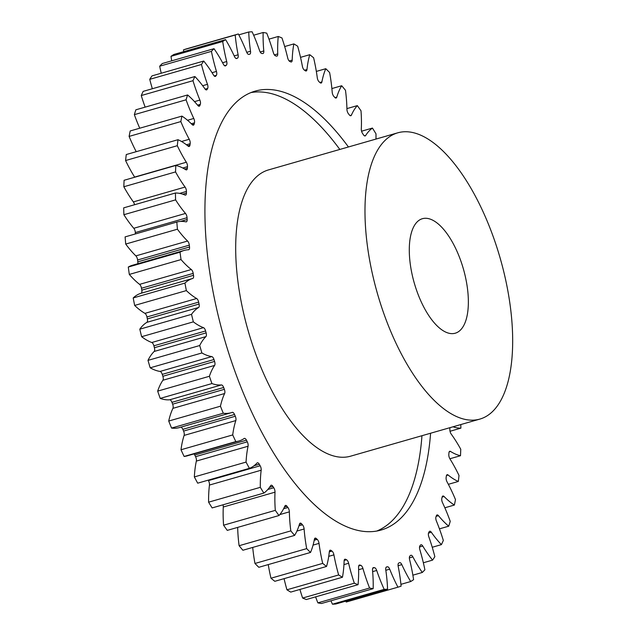 <?xml version="1.0" encoding="UTF-8"?>
<svg xmlns="http://www.w3.org/2000/svg" width="636" height="636" viewBox="0 0 636 636"><rect width="100%" height="100%" fill="white"/><g stroke="black" fill="none" stroke-linecap="round" stroke-linejoin="round"><path stroke-width="0.95" d="M339.823 149.444A228.324 97.936 74 0 0 250.934 92.578M348.441 146.972A228.324 97.936 74 0 0 255.179 91.115A228.324 97.936 74 0 0 237.204 377.506A228.324 97.936 74 0 0 381.123 530.042A228.324 97.936 74 0 0 430.588 433.235M417.709 293.411A59.561 25.551 -106 0 1 422.399 218.705A59.561 25.551 -106 0 1 459.939 258.494A59.561 25.551 -106 0 1 455.257 333.208A59.561 25.551 -106 0 1 417.709 293.411M491.62 232.307A148.904 63.87 -106 0 1 479.894 419.084A148.904 63.87 -106 0 1 386.036 319.598A148.904 63.87 -106 0 1 397.754 132.821A148.904 63.87 -106 0 1 491.62 232.307M397.754 132.821L268.464 169.923A148.904 63.87 74 0 0 256.745 356.701A148.904 63.87 74 0 0 350.603 456.179L479.894 419.084M315.599 596.862A95.066 40.776 74 0 0 316.633 599.676A95.066 40.776 74 0 0 317.865 602.864A287.885 123.487 -106 0 0 321.434 603.508L373.157 588.666A95.066 40.776 74 0 0 372.521 570.198A3.768 1.622 -106 0 1 373.324 567.638A3.768 1.622 -106 0 1 373.578 567.614A265.546 113.9 74 0 0 374.469 567.67A3.768 1.622 -106 0 1 376.599 570.214A3.768 1.622 -106 0 1 376.695 570.46A95.066 40.776 74 0 0 378.913 576.653A95.066 40.776 74 0 0 384.176 589.357A287.885 123.487 -106 0 0 387.562 589.159A95.066 40.776 74 0 0 385.782 569.92A3.768 1.622 -106 0 1 386.537 566.962A3.768 1.622 -106 0 1 386.609 566.946A265.546 113.9 74 0 0 387.443 566.787A3.768 1.622 -106 0 1 389.709 569.172A95.066 40.776 74 0 0 397.937 587.187A287.885 123.487 -106 0 0 401.101 586.146A95.066 40.776 74 0 0 398.192 566.374A3.768 1.622 -106 0 1 398.772 563.051A265.546 113.9 74 0 0 399.551 562.677A3.768 1.622 -106 0 1 399.67 562.637A3.768 1.622 -106 0 1 401.825 564.633A95.066 40.776 74 0 0 410.697 581.535A287.885 123.487 -106 0 0 413.591 579.666A95.066 40.776 74 0 0 409.6 559.616A3.768 1.622 -106 0 1 409.934 555.983A265.546 113.9 74 0 0 410.633 555.403A3.768 1.622 -106 0 1 410.912 555.252A3.768 1.622 -106 0 1 412.891 556.898A95.066 40.776 74 0 0 422.288 572.472A287.885 123.487 -106 0 0 424.888 569.8A95.066 40.776 74 0 0 419.855 549.727A3.768 1.622 -106 0 1 419.935 545.823A265.546 113.9 74 0 0 420.555 545.044A3.768 1.622 -106 0 1 420.968 544.75A3.768 1.622 -106 0 1 422.765 546.062A95.066 40.776 74 0 0 432.575 560.117A287.885 123.487 -106 0 0 434.841 556.675A95.066 40.776 74 0 0 428.831 536.824A3.768 1.622 -106 0 1 428.656 532.714A265.546 113.9 74 0 0 429.189 531.736A3.768 1.622 -106 0 1 429.729 531.259A3.768 1.622 -106 0 1 431.327 532.26A95.066 40.776 74 0 0 441.424 544.631A287.885 123.487 -106 0 0 443.324 540.457A95.066 40.776 74 0 0 436.423 521.083A3.768 1.622 -106 0 1 435.986 516.806A265.546 113.9 74 0 0 436.423 515.653A3.768 1.622 -106 0 1 437.067 514.937A3.768 1.622 -106 0 1 438.466 515.677A95.066 40.776 74 0 0 448.722 526.195A287.885 123.487 -106 0 0 450.232 521.353A95.066 40.776 74 0 0 442.521 502.694A3.768 1.622 -106 0 1 441.837 498.306A265.546 113.9 74 0 0 442.171 496.986A3.768 1.622 -106 0 1 442.895 496.008A3.768 1.622 -106 0 1 444.087 496.517A95.066 40.776 74 0 0 454.374 505.048A287.885 123.487 -106 0 0 455.479 499.594A95.066 40.776 74 0 0 447.052 481.881A3.768 1.622 -106 0 1 446.138 477.445A265.546 113.9 74 0 0 446.361 475.982A3.768 1.622 -106 0 1 447.148 474.702A3.768 1.622 -106 0 1 448.126 475.013A95.066 40.776 74 0 0 458.317 481.46A287.885 123.487 -106 0 0 459.001 475.458A95.066 40.776 74 0 0 449.962 458.922A3.768 1.622 -106 0 1 448.817 454.486A265.546 113.9 74 0 0 448.944 452.888A3.768 1.622 -106 0 1 449.755 451.282A3.768 1.622 -106 0 1 450.534 451.449A95.066 40.776 74 0 0 460.496 455.718A287.885 123.487 -106 0 0 460.75 449.247A95.066 40.776 74 0 0 451.218 434.094A3.768 1.622 -106 0 1 449.859 429.713A265.546 113.9 74 0 0 449.875 428.012A3.768 1.622 -106 0 1 449.883 427.694M299.914 589.453A95.066 40.776 74 0 0 302.625 598.047A287.885 123.487 -106 0 0 306.337 599.525L358.052 584.683A95.066 40.776 74 0 0 358.569 567.217A3.768 1.622 -106 0 1 359.396 565.038A3.768 1.622 -106 0 1 359.849 565.054A265.546 113.9 74 0 0 360.779 565.325A3.768 1.622 -106 0 1 362.719 567.837A3.768 1.622 -106 0 1 362.933 568.489A95.066 40.776 74 0 0 368.355 584.834A95.066 40.776 74 0 0 369.58 588.03A287.885 123.487 -106 0 0 373.157 588.666M284.061 578.649A95.066 40.776 74 0 0 286.931 589.795A287.885 123.487 -106 0 0 290.731 592.092L342.454 577.25A95.066 40.776 74 0 0 344.116 561.008A3.768 1.622 -106 0 1 344.943 559.195A3.768 1.622 -106 0 1 345.594 559.29A265.546 113.9 74 0 0 346.556 559.775A3.768 1.622 -106 0 1 348.297 562.208A3.768 1.622 -106 0 1 348.615 563.265A95.066 40.776 74 0 0 354.339 583.204A287.885 123.487 -106 0 0 358.052 584.683M268.249 564.585A95.066 40.776 74 0 0 270.976 578.227A287.885 123.487 -106 0 0 274.824 581.304L326.538 566.461A95.066 40.776 74 0 0 329.337 551.65A3.768 1.622 -106 0 1 330.14 550.18A3.768 1.622 -106 0 1 330.998 550.402A265.546 113.9 74 0 0 331.976 551.086A3.768 1.622 -106 0 1 333.51 553.399A3.768 1.622 -106 0 1 333.916 554.862A95.066 40.776 74 0 0 338.646 574.96A287.885 123.487 -106 0 0 342.454 577.25M252.707 547.437A95.066 40.776 74 0 0 254.964 563.472A287.885 123.487 -106 0 0 258.812 567.296L310.527 552.453A95.066 40.776 74 0 0 314.415 539.256A3.768 1.622 -106 0 1 315.17 538.104A3.768 1.622 -106 0 1 316.235 538.493A265.546 113.9 74 0 0 317.221 539.376A3.768 1.622 -106 0 1 318.549 541.522A3.768 1.622 -106 0 1 319.018 543.39A95.066 40.776 74 0 0 322.698 563.385A287.885 123.487 -106 0 0 326.538 566.461M237.673 527.395A95.066 40.776 74 0 0 239.104 545.72A287.885 123.487 -106 0 0 242.888 550.251L294.611 535.409A95.066 40.776 74 0 0 299.532 523.992A3.768 1.622 -106 0 1 300.224 523.126A3.768 1.622 -106 0 1 301.504 523.722A265.546 113.9 74 0 0 302.482 524.787A3.768 1.622 -106 0 1 303.595 526.727A3.768 1.622 -106 0 1 304.111 528.993A95.066 40.776 74 0 0 306.687 548.63A287.885 123.487 -106 0 0 310.527 552.453M238.882 441.018L187.167 455.861A95.066 40.776 74 0 1 184.114 456.449L235.829 441.607A95.066 40.776 74 0 0 238.882 441.018A95.066 40.776 74 0 0 244.184 438.49A3.768 1.622 -106 0 1 244.399 438.387A3.768 1.622 -106 0 1 246.458 440.176A265.546 113.9 74 0 0 247.285 441.829A3.768 1.622 -106 0 1 247.619 442.592A3.768 1.622 -106 0 1 248.064 446.241L196.349 461.084A95.066 40.776 74 0 0 194.346 476.921A287.885 123.487 -106 0 0 197.693 483.177L249.407 468.342A95.066 40.776 74 0 0 257.047 463.016A3.768 1.622 -106 0 1 257.405 462.785A3.768 1.622 -106 0 1 259.281 464.232A265.546 113.9 74 0 0 260.164 465.767A3.768 1.622 -106 0 1 260.673 466.864A3.768 1.622 -106 0 1 261.173 470.211L209.459 485.053A95.066 40.776 74 0 0 208.6 502.178A287.885 123.487 -106 0 0 212.138 507.925L263.861 493.083A95.066 40.776 74 0 0 270.674 485.626A3.768 1.622 -106 0 1 271.159 485.228A3.768 1.622 -106 0 1 272.844 486.357A265.546 113.9 74 0 0 273.766 487.756A3.768 1.622 -106 0 1 274.474 489.163A3.768 1.622 -106 0 1 275.006 492.177L223.284 507.011A95.066 40.776 74 0 0 223.578 525.209A287.885 123.487 -106 0 0 227.267 530.376L278.989 515.534A95.066 40.776 74 0 0 284.896 506.041A3.768 1.622 -106 0 1 285.492 505.421A3.768 1.622 -106 0 1 286.979 506.272A265.546 113.9 74 0 0 287.933 507.512A3.768 1.622 -106 0 1 288.839 509.205A3.768 1.622 -106 0 1 289.372 511.853A95.066 40.776 74 0 0 290.819 530.885A287.885 123.487 -106 0 0 294.611 535.409M223.284 507.011A3.768 1.622 74 0 0 223.013 504.801M209.459 485.053A3.768 1.622 74 0 0 208.958 481.706A3.768 1.622 74 0 0 208.441 480.609L260.164 465.767M196.349 461.084A3.768 1.622 74 0 0 195.896 457.427A3.768 1.622 74 0 0 195.57 456.672L247.285 441.829M235.829 420.571L184.114 435.414A3.768 1.622 74 0 0 183.74 431.478A3.768 1.622 74 0 0 183.581 431.081L235.296 416.246A3.768 1.622 -106 0 1 235.455 416.636A3.768 1.622 -106 0 1 235.829 420.571A95.066 40.776 74 0 0 232.712 434.929A287.885 123.487 -106 0 0 235.829 441.607M224.635 393.517L172.92 408.352A3.768 1.622 74 0 0 172.642 404.178A3.768 1.622 74 0 0 172.634 404.17L224.357 389.327A3.768 1.622 -106 0 1 224.357 389.343A3.768 1.622 -106 0 1 224.635 393.517A95.066 40.776 74 0 0 220.438 406.205A287.885 123.487 -106 0 0 223.284 413.233A95.066 40.776 74 0 0 231.075 412.74A95.066 40.776 74 0 0 232.259 412.359A3.768 1.622 -106 0 1 232.307 412.343A3.768 1.622 -106 0 1 234.533 414.489A265.546 113.9 74 0 0 235.296 416.246M223.665 387.499L171.951 402.334A3.768 1.622 74 0 0 171.943 402.326A3.768 1.622 74 0 0 169.693 399.782L221.415 384.939A3.768 1.622 -106 0 1 223.657 387.483A3.768 1.622 -106 0 1 223.665 387.499A265.546 113.9 74 0 0 224.007 388.413A265.546 113.9 74 0 0 224.357 389.327M213.982 359.539L162.267 374.373A3.768 1.622 74 0 0 162.124 373.968A3.768 1.622 74 0 0 160.065 371.432L211.78 356.589A3.768 1.622 -106 0 1 213.839 359.125A3.768 1.622 -106 0 1 213.982 359.539A265.546 113.9 74 0 0 214.586 361.423A3.768 1.622 -106 0 1 214.618 365.414A95.066 40.776 74 0 0 209.395 376.281A287.885 123.487 -106 0 0 211.931 383.564A95.066 40.776 74 0 0 221.415 384.939M205.611 330.959L153.896 345.801A3.768 1.622 74 0 0 153.634 344.982A3.768 1.622 74 0 0 151.773 342.502L203.488 327.659A3.768 1.622 -106 0 1 205.349 330.148A3.768 1.622 -106 0 1 205.611 330.959A265.546 113.9 74 0 0 206.128 332.874A3.768 1.622 -106 0 1 205.897 336.627A95.066 40.776 74 0 0 199.712 345.531A287.885 123.487 -106 0 0 201.906 352.972A95.066 40.776 74 0 0 211.78 356.589M198.655 302.132L146.94 316.966A3.768 1.622 74 0 0 146.574 315.742A3.768 1.622 74 0 0 144.921 313.357L196.635 298.515A3.768 1.622 -106 0 1 198.297 300.908A3.768 1.622 -106 0 1 198.655 302.132A265.546 113.9 74 0 0 199.076 304.048A3.768 1.622 -106 0 1 198.591 307.506A95.066 40.776 74 0 0 191.523 314.343A287.885 123.487 -106 0 0 193.352 321.856A95.066 40.776 74 0 0 203.488 327.659M193.201 273.401L141.486 288.243A3.768 1.622 74 0 0 141.049 286.613A3.768 1.622 74 0 0 139.594 284.364L191.317 269.521A3.768 1.622 -106 0 1 192.764 271.771A3.768 1.622 -106 0 1 193.201 273.401A265.546 113.9 74 0 0 193.519 275.309A3.768 1.622 -106 0 1 192.788 278.433A95.066 40.776 74 0 0 184.933 283.1A287.885 123.487 -106 0 0 186.364 290.596A95.066 40.776 74 0 0 196.635 298.515M189.321 245.146L137.599 259.989A3.768 1.622 74 0 0 137.106 257.954A3.768 1.622 74 0 0 135.873 255.887L187.588 241.044A3.768 1.622 -106 0 1 188.828 243.111A3.768 1.622 -106 0 1 189.321 245.146A265.546 113.9 74 0 0 189.528 247.007A3.768 1.622 -106 0 1 188.741 249.725A3.768 1.622 -106 0 1 188.566 249.757A95.066 40.776 74 0 0 184.138 250.433A95.066 40.776 74 0 0 180.012 252.214A287.885 123.487 -106 0 0 181.037 259.583A95.066 40.776 74 0 0 191.317 269.521M187.056 217.711L135.341 232.553A3.768 1.622 74 0 0 134.816 230.129A3.768 1.622 74 0 0 133.783 228.284L185.505 213.442A3.768 1.622 -106 0 1 186.531 215.286A3.768 1.622 -106 0 1 187.056 217.711A265.546 113.9 74 0 0 187.159 219.507A3.768 1.622 -106 0 1 186.332 221.837A3.768 1.622 -106 0 1 185.966 221.845A95.066 40.776 74 0 0 176.824 222.051A287.885 123.487 -106 0 0 177.428 229.214A95.066 40.776 74 0 0 187.588 241.044M134.554 204.736A3.768 1.622 74 0 0 134.188 203.488A3.768 1.622 74 0 0 133.369 201.906L185.084 187.064A3.768 1.622 -106 0 1 185.911 188.646A3.768 1.622 -106 0 1 186.443 191.444A265.546 113.9 74 0 0 186.428 193.145A3.768 1.622 -106 0 1 185.601 195.109A3.768 1.622 -106 0 1 185.036 195.053A95.066 40.776 74 0 0 175.417 193.01A287.885 123.487 -106 0 0 175.592 199.871A95.066 40.776 74 0 0 185.505 213.442M134.721 177.237A3.768 1.622 74 0 0 134.625 177.078A95.066 40.776 74 0 1 125.586 160.542L177.301 145.708A95.066 40.776 74 0 0 186.34 162.236A3.768 1.622 -106 0 1 186.968 163.524A3.768 1.622 -106 0 1 187.485 166.672A265.546 113.9 74 0 0 187.366 168.27A3.768 1.622 -106 0 1 186.547 169.876A3.768 1.622 -106 0 1 185.776 169.709A95.066 40.776 74 0 0 175.806 165.447A287.885 123.487 -106 0 0 175.552 171.919A95.066 40.776 74 0 0 185.084 187.064M136.239 151.686A95.066 40.776 74 0 1 129.108 136.406L180.823 121.571A95.066 40.776 74 0 0 189.25 139.276A3.768 1.622 -106 0 1 189.687 140.238A3.768 1.622 -106 0 1 190.172 143.712A265.546 113.9 74 0 0 189.941 145.183A3.768 1.622 -106 0 1 189.162 146.455A3.768 1.622 -106 0 1 188.177 146.145A95.066 40.776 74 0 0 177.985 139.705A287.885 123.487 -106 0 0 177.301 145.708M139.745 128.218A95.066 40.776 74 0 1 135.54 117.883A95.066 40.776 74 0 1 134.355 114.647L186.07 99.812A95.066 40.776 74 0 0 187.254 103.04A95.066 40.776 74 0 0 193.789 118.471A3.768 1.622 -106 0 1 194.044 119.083A3.768 1.622 -106 0 1 194.465 122.851A265.546 113.9 74 0 0 194.131 124.171A3.768 1.622 -106 0 1 193.408 125.149A3.768 1.622 -106 0 1 192.215 124.64A95.066 40.776 74 0 0 181.928 116.11A287.885 123.487 -106 0 0 180.823 121.571M145.143 107.142A95.066 40.776 74 0 1 141.264 95.543L192.978 80.7A95.066 40.776 74 0 0 197.502 94.017A95.066 40.776 74 0 0 199.887 100.075A3.768 1.622 -106 0 1 199.982 100.321A3.768 1.622 -106 0 1 200.316 104.352A265.546 113.9 74 0 0 199.879 105.504A3.768 1.622 -106 0 1 199.243 106.22A3.768 1.622 -106 0 1 197.844 105.481A95.066 40.776 74 0 0 187.588 94.963A287.885 123.487 -106 0 0 186.07 99.812M171.951 402.334A265.546 113.9 74 0 0 172.292 403.256A265.546 113.9 74 0 0 172.634 404.17M453.039 426.788A95.066 40.776 74 0 0 460.885 428.147A287.885 123.487 -106 0 0 460.806 424.562M375.971 139.077A95.066 40.776 74 0 0 375.987 133.822A287.885 123.487 -106 0 0 372.45 128.075A95.066 40.776 74 0 0 365.636 135.532A3.768 1.622 -106 0 1 365.144 135.929A3.768 1.622 -106 0 1 363.458 134.8A265.546 113.9 74 0 0 362.536 133.409A3.768 1.622 -106 0 1 361.304 128.989A95.066 40.776 74 0 0 361.002 110.791A287.885 123.487 -106 0 0 357.321 105.624A95.066 40.776 74 0 0 351.414 115.124A3.768 1.622 -106 0 1 350.81 115.736A3.768 1.622 -106 0 1 349.323 114.893A265.546 113.9 74 0 0 348.369 113.653A3.768 1.622 -106 0 1 346.93 109.312A95.066 40.776 74 0 0 345.483 90.28A287.885 123.487 -106 0 0 341.691 85.749A95.066 40.776 74 0 0 336.77 97.173A3.768 1.622 -106 0 1 336.078 98.039A3.768 1.622 -106 0 1 334.798 97.435A265.546 113.9 74 0 0 333.828 96.37A3.768 1.622 -106 0 1 332.199 92.164A95.066 40.776 74 0 0 329.615 72.528A287.885 123.487 -106 0 0 325.775 68.704A95.066 40.776 74 0 0 321.895 81.901A3.768 1.622 -106 0 1 321.132 83.054A3.768 1.622 -106 0 1 320.067 82.664A265.546 113.9 74 0 0 319.081 81.782A3.768 1.622 -106 0 1 317.285 77.767A95.066 40.776 74 0 0 313.612 57.773A287.885 123.487 -106 0 0 309.764 54.696A95.066 40.776 74 0 0 306.973 69.515A3.768 1.622 -106 0 1 306.162 70.978A3.768 1.622 -106 0 1 305.304 70.763A265.546 113.9 74 0 0 304.326 70.071A3.768 1.622 -106 0 1 302.386 66.295A95.066 40.776 74 0 0 297.656 46.205A287.885 123.487 -106 0 0 293.856 43.908A95.066 40.776 74 0 0 292.186 60.15A3.768 1.622 -106 0 1 291.36 61.962A3.768 1.622 -106 0 1 290.708 61.867A265.546 113.9 74 0 0 289.746 61.39A3.768 1.622 -106 0 1 287.687 57.9A95.066 40.776 74 0 0 281.963 37.953A287.885 123.487 -106 0 0 278.25 36.475A95.066 40.776 74 0 0 277.733 53.941A3.768 1.622 -106 0 1 276.906 56.119A3.768 1.622 -106 0 1 276.461 56.111A265.546 113.9 74 0 0 275.523 55.833A3.768 1.622 -106 0 1 273.369 52.677A95.066 40.776 74 0 0 266.723 33.136A287.885 123.487 -106 0 0 263.153 32.492A95.066 40.776 74 0 0 263.789 50.959A3.768 1.622 -106 0 1 262.986 53.519A3.768 1.622 -106 0 1 262.732 53.543A265.546 113.9 74 0 0 261.841 53.488A3.768 1.622 -106 0 1 259.615 50.697A95.066 40.776 74 0 0 252.126 31.8A287.885 123.487 -106 0 0 248.74 32.007A95.066 40.776 74 0 0 250.52 51.238A3.768 1.622 -106 0 1 249.765 54.195A3.768 1.622 -106 0 1 249.702 54.211A265.546 113.9 74 0 0 248.859 54.378A3.768 1.622 -106 0 1 246.593 51.985A95.066 40.776 74 0 0 238.365 33.97A287.885 123.487 -106 0 0 235.201 35.02A95.066 40.776 74 0 0 238.11 54.783A3.768 1.622 -106 0 1 237.53 58.107A265.546 113.9 74 0 0 236.751 58.48A3.768 1.622 -106 0 1 236.64 58.528A3.768 1.622 -106 0 1 234.477 56.532A95.066 40.776 74 0 0 225.605 39.623A287.885 123.487 -106 0 0 222.711 41.499A95.066 40.776 74 0 0 226.702 61.541A3.768 1.622 -106 0 1 226.376 65.174A265.546 113.9 74 0 0 225.669 65.762A3.768 1.622 -106 0 1 225.398 65.906A3.768 1.622 -106 0 1 223.411 64.268A95.066 40.776 74 0 0 214.014 48.686A287.885 123.487 -106 0 0 211.414 51.357A95.066 40.776 74 0 0 216.447 71.431A3.768 1.622 -106 0 1 216.367 75.334A265.546 113.9 74 0 0 215.747 76.113A3.768 1.622 -106 0 1 215.334 76.407A3.768 1.622 -106 0 1 213.537 75.104A95.066 40.776 74 0 0 203.727 61.04A287.885 123.487 -106 0 0 201.469 64.482A95.066 40.776 74 0 0 207.471 84.334A3.768 1.622 -106 0 1 207.646 88.444A265.546 113.9 74 0 0 207.113 89.422A3.768 1.622 -106 0 1 206.581 89.907A3.768 1.622 -106 0 1 204.975 88.897A95.066 40.776 74 0 0 194.878 76.535A287.885 123.487 -106 0 0 192.978 80.7M248.064 446.241A95.066 40.776 74 0 0 246.06 462.086A287.885 123.487 -106 0 0 249.407 468.342M261.173 470.211A95.066 40.776 74 0 0 260.315 487.335A287.885 123.487 -106 0 0 263.861 493.083M275.006 492.177A95.066 40.776 74 0 0 275.301 510.366A287.885 123.487 -106 0 0 278.989 515.534M345.761 601.155A95.066 40.776 74 0 0 346.223 602.03L397.937 587.187M400.919 584.341L410.697 581.535M387.562 589.159L335.848 603.993A287.885 123.487 -106 0 1 332.453 604.2L384.176 589.357M330.943 600.782A95.066 40.776 74 0 0 332.453 604.2M208.195 480.164A265.546 113.9 74 0 0 208.441 480.609M246.458 440.176L194.743 455.018A265.546 113.9 74 0 0 195.57 456.672M194.743 455.018A3.768 1.622 74 0 0 194.012 453.889M184.114 456.449A287.885 123.487 -106 0 1 180.998 449.763L232.712 434.929M184.114 435.414A95.066 40.776 74 0 0 180.998 449.763M234.533 414.489L182.818 429.332A265.546 113.9 74 0 0 183.581 431.081M182.818 429.332A3.768 1.622 74 0 0 180.847 427.154M172.92 408.352A95.066 40.776 74 0 0 168.723 421.048A287.885 123.487 -106 0 0 171.561 428.068A95.066 40.776 74 0 0 179.36 427.583L231.075 412.74M214.618 365.414L162.896 380.256A95.066 40.776 74 0 0 157.672 391.124A287.885 123.487 -106 0 0 160.208 398.398A95.066 40.776 74 0 0 169.693 399.782M162.896 380.256A3.768 1.622 74 0 0 162.872 376.266L214.586 361.423M162.267 374.373A265.546 113.9 74 0 0 162.872 376.266M205.897 336.627L154.182 351.462A95.066 40.776 74 0 0 147.997 360.374A287.885 123.487 -106 0 0 150.191 367.815A95.066 40.776 74 0 0 160.065 371.432M154.182 351.462A3.768 1.622 74 0 0 154.405 347.717L206.128 332.874M153.896 345.801A265.546 113.9 74 0 0 154.405 347.717M198.591 307.506L146.876 322.349A95.066 40.776 74 0 0 139.809 329.178A287.885 123.487 -106 0 0 141.637 336.698A95.066 40.776 74 0 0 151.773 342.502M146.876 322.349A3.768 1.622 74 0 0 147.353 318.89L199.076 304.048M146.94 316.966A265.546 113.9 74 0 0 147.353 318.89M192.788 278.433L141.073 293.268A95.066 40.776 74 0 0 133.21 297.942A287.885 123.487 -106 0 0 134.649 305.431A95.066 40.776 74 0 0 144.921 313.357M141.073 293.268A3.768 1.622 74 0 0 141.796 290.143L193.519 275.309M141.486 288.243A265.546 113.9 74 0 0 141.796 290.143M184.138 250.433L132.415 265.276A95.066 40.776 74 0 0 128.289 267.048A287.885 123.487 -106 0 0 129.315 274.426A95.066 40.776 74 0 0 139.594 284.364M137.694 263.765A3.768 1.622 74 0 0 137.805 261.849L189.528 247.007M137.599 259.989A265.546 113.9 74 0 0 137.805 261.849M176.824 222.051L125.109 236.894A287.885 123.487 -106 0 0 125.713 244.057A95.066 40.776 74 0 0 135.873 255.887M135.341 232.553A265.546 113.9 74 0 0 135.412 233.937M175.417 193.01L123.702 207.853A287.885 123.487 -106 0 0 123.877 214.706A95.066 40.776 74 0 0 133.783 228.284M175.806 165.447L124.092 180.282A287.885 123.487 -106 0 0 123.837 186.753A95.066 40.776 74 0 0 133.369 201.906M125.586 160.542A287.885 123.487 -106 0 1 126.27 154.54L177.985 139.705M129.108 136.406A287.885 123.487 -106 0 1 130.213 130.952L181.928 116.11M134.355 114.647A287.885 123.487 -106 0 1 135.865 109.805L187.588 94.963M141.264 95.543A287.885 123.487 -106 0 1 143.164 91.369L194.878 76.535M203.727 61.04L152.012 75.883A287.885 123.487 -106 0 0 149.746 79.325A95.066 40.776 74 0 0 152.346 88.738M214.014 48.686L162.299 63.528A287.885 123.487 -106 0 0 159.7 66.2A95.066 40.776 74 0 0 161.234 73.235M225.605 39.623L173.89 54.465A287.885 123.487 -106 0 0 170.989 56.334A95.066 40.776 74 0 0 171.712 60.825M238.365 33.97L186.65 48.813A287.885 123.487 -106 0 0 183.486 49.854A95.066 40.776 74 0 0 183.661 51.659M317.865 602.864L369.58 588.03M302.625 598.047L354.339 583.204M286.931 589.795L338.646 574.96M270.976 578.227L322.698 563.385M254.964 563.472L306.687 548.63M239.104 545.72L290.819 530.885M223.578 525.209L275.301 510.366M208.6 502.178L260.315 487.335M194.346 476.921L246.06 462.086M171.561 428.068L223.284 413.233M168.723 421.048L220.438 406.205M160.208 398.398L211.931 383.564M157.672 391.124L209.395 376.281M150.191 367.815L201.906 352.972M147.997 360.374L199.712 345.531M141.637 336.698L193.352 321.856M139.809 329.178L191.523 314.343M134.649 305.431L186.364 290.596M133.21 297.942L184.933 283.1M129.315 274.426L181.037 259.583M128.289 267.048L180.012 252.214M125.713 244.057L177.428 229.214M123.877 214.706L175.592 199.871M123.837 186.753L175.552 171.919M149.746 79.325L201.469 64.482M159.7 66.2L211.414 51.357M170.989 56.334L222.711 41.499M183.486 49.854L235.201 35.02M238.818 34.845L248.74 32.007M253.645 35.218L263.153 32.492M268.988 39.138L278.25 36.475M284.674 46.547L293.856 43.908M300.526 57.351L309.764 54.696M316.338 71.415L325.775 68.704M331.881 88.563L341.691 85.749M346.914 108.605L357.321 105.624M361.574 131.199L372.45 128.075M450.034 431.264L460.885 428.147M449.867 458.763L460.496 455.718M448.348 484.314L458.317 481.46M444.842 507.782L454.374 505.048M439.444 528.858L448.722 526.195M432.242 547.262L441.424 544.631M423.353 562.765L432.575 560.117M412.875 575.175L422.288 572.472M376.75 531.052A228.324 97.936 74 0 0 421.962 435.708M376.695 570.46L372.64 571.629M362.933 568.489L358.632 569.721M348.615 563.265L343.949 564.601M333.916 554.862L328.733 556.349M319.018 543.39L313.063 545.1M304.111 528.993L296.917 531.06M289.372 511.853L279.8 514.596M186.443 191.444L179.654 193.392M187.485 166.672L182.802 168.015M190.172 143.712L186.459 144.777M194.465 122.851L191.333 123.75M200.316 104.352L197.565 105.147M412.891 556.898L409.361 557.907M422.765 546.062L419.537 546.984M431.327 532.26L428.505 533.071M438.466 515.677L436.169 516.337M444.087 496.517L442.155 497.074M448.126 475.013L446.48 475.49M450.534 451.449L449.191 451.83M364.515 135.85L365.636 135.532M349.975 115.537L351.414 115.124M335.037 97.666L336.77 97.173M319.868 82.489L321.895 81.901M304.533 70.214L306.973 69.515M289.229 61L292.186 60.15M274.402 54.895L277.733 53.941M260.188 51.993L263.789 50.959M246.736 52.327L250.52 51.238M234.191 55.904L238.11 54.783M237.53 58.107L236.155 58.504M222.592 62.726L226.702 61.541M226.376 65.174L224.556 65.699M225.088 65.929L225.669 65.762M212.05 72.695L216.447 71.431M216.367 75.334L214.197 75.954M214.825 76.384L215.747 76.113M202.669 85.709L207.471 84.334M207.646 88.444L205.174 89.159M205.865 89.779L207.113 89.422M194.505 101.625L199.887 100.075M198.321 105.958L199.879 105.504M187.525 120.268L193.789 118.471M192.279 124.704L194.131 124.171M181.53 141.494L189.25 139.276M187.763 145.803L189.941 145.183M134.625 177.078L186.34 162.236M184.671 169.041L187.366 168.27M182.771 194.203L186.428 193.145M180.409 221.439L187.159 219.507M259.281 464.232L254.082 465.719M272.844 486.357L269.553 487.303M267.843 489.45L273.766 487.756M286.979 506.272L284.467 506.987M283.6 508.752L287.933 507.512M301.504 523.722L299.437 524.318M298.968 525.797L302.482 524.787M316.235 538.493L314.47 539.002M314.216 540.242L317.221 539.376M330.998 550.402L329.528 550.824M329.313 551.849L331.976 551.086M345.594 559.29L344.442 559.624M344.163 560.459L346.556 559.775M359.849 565.054L359.022 565.285M358.704 565.921L360.779 565.325M373.578 567.614L373.094 567.749M372.768 568.155L374.469 567.67M386.235 567.129L387.443 566.787M389.709 569.172L385.837 570.285M401.825 564.633L398.088 565.706"/></g></svg>
